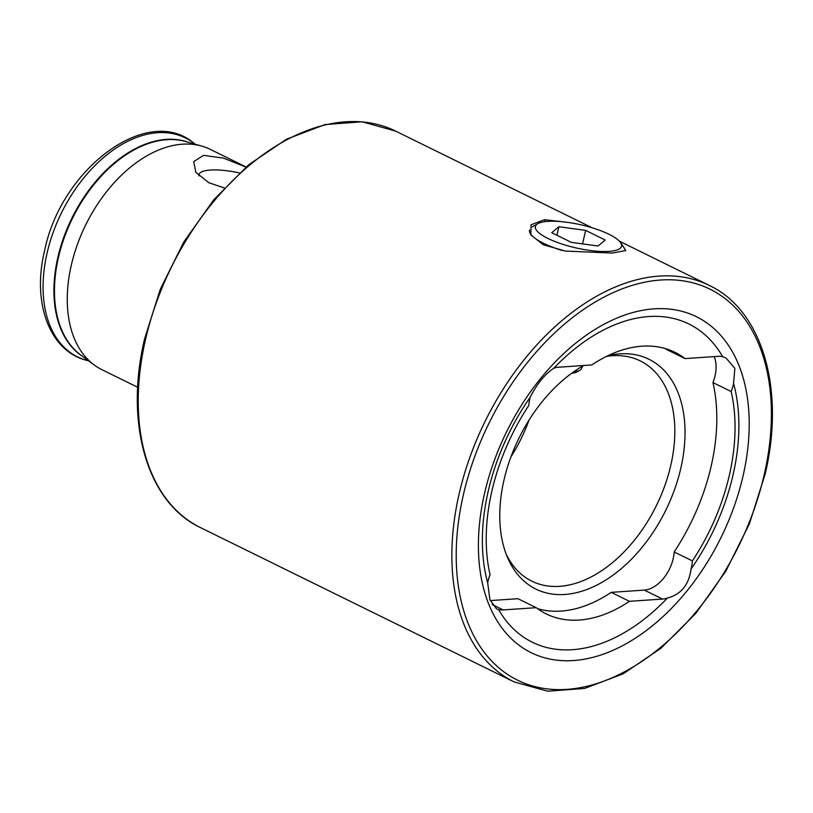 <?xml version="1.0" encoding="UTF-8"?>
<svg xmlns="http://www.w3.org/2000/svg" width="813" height="813" viewBox="0 0 813 813"><rect width="100%" height="100%" fill="white"/><g stroke="black" fill="none" stroke-linecap="round" stroke-linejoin="round"><path stroke-width="1.22" d="M667.412 598.033A31.92 20.376 -63.8 0 1 662.514 599.059L629.445 601.315L611.213 592.352L644.282 590.096A31.92 20.376 116.2 0 0 673.194 558.612A31.92 20.376 116.2 0 0 674.17 551.946L692.391 560.909A31.92 20.376 -63.8 0 1 691.416 567.576A31.92 20.376 -63.8 0 1 691.07 568.988C688.916 584.791 681.03 594.476 667.412 598.033A177.336 113.231 -63.8 0 1 498.572 609.547L496.58 608.917L489.914 599.679L487.678 582.85A177.336 113.231 -63.8 0 1 488.166 491.479A177.336 113.231 -63.8 0 1 530.178 397.272C537.037 383.787 544.923 374.102 553.836 368.218A31.92 20.376 -63.8 0 1 558.744 367.202L591.803 364.946A145.771 93.078 -63.8 0 1 674.973 352.324A145.771 93.078 -63.8 0 1 685.034 358.584L718.103 356.338A31.92 20.376 -63.8 0 1 722.686 356.714L725.989 357.994L734.85 368.309L733.57 383.411A31.92 20.376 -63.8 0 1 733.275 384.813A31.92 20.376 -63.8 0 1 731.182 391.551A172.01 109.836 -63.8 0 1 729.403 475.036A172.01 109.836 -63.8 0 1 692.391 560.909M674.17 551.946A172.01 109.836 116.2 0 0 711.182 466.062A172.01 109.836 116.2 0 0 712.96 382.588L731.182 391.551M712.96 382.588A31.92 20.376 116.2 0 0 715.054 375.85A31.92 20.376 116.2 0 0 714.17 356.602M529.019 420.138A122.753 78.383 -63.8 0 1 510.92 456.926M606.447 356.409A122.753 78.383 -63.8 0 1 640.227 360.891A122.753 78.383 -63.8 0 1 670.806 465.26A122.753 78.383 -63.8 0 1 531.854 581.183A122.753 78.383 -63.8 0 1 506.255 554.354M607.738 355.779A128.068 81.778 -63.8 0 1 680.837 468.136A128.068 81.778 -63.8 0 1 597.616 584.71A128.068 81.778 -63.8 0 1 507.627 557.748A128.068 81.778 -63.8 0 1 503.958 480.188A128.068 81.778 -63.8 0 1 583.704 365.494M733.57 383.411A177.336 113.231 -63.8 0 1 733.082 474.782A177.336 113.231 -63.8 0 1 691.07 568.988M743.072 475.879A187.203 119.531 -63.8 0 1 573.531 660.542A187.203 119.531 -63.8 0 1 484.528 493.511A187.203 119.531 -63.8 0 1 654.079 308.849A187.203 119.531 -63.8 0 1 743.072 475.879M239.378 172.925A40.599 10.843 12.9 0 0 198.809 175.435A40.599 10.843 12.9 0 0 198.839 175.862M224.246 187.945L208.799 182.701L195.852 172.326L193.677 161.614L203.575 155.364L223.514 158.139L245.963 167.082M622.169 244.957L625.776 250.536L612.392 253.056L565.279 251.054L543.328 244.733L530.818 234.947L531.062 224.794L544.558 219.683L567.068 222.295M137.702 387.283L101.859 369.641A122.753 78.383 -63.8 0 1 94.023 364.854A122.753 78.383 -63.8 0 1 71.28 265.272A122.753 78.383 -63.8 0 1 201.665 146.066A122.753 78.383 -63.8 0 1 210.232 149.348L246.075 166.98M553.836 368.218A177.336 113.231 -63.8 0 1 722.686 356.714M487.678 582.85A31.92 20.376 -63.8 0 1 490.066 574.7A172.01 109.836 -63.8 0 1 528.856 405.352A31.92 20.376 -63.8 0 1 530.178 397.272M629.445 601.315A145.771 93.078 -63.8 0 1 546.275 613.927A145.771 93.078 -63.8 0 1 536.214 607.677L503.145 609.923A31.92 20.376 -63.8 0 1 498.572 609.547M665.481 348.625A145.771 93.078 -63.8 0 1 666.812 349.62L685.034 358.584M490.239 600.594L517.993 598.703L536.214 607.677M611.213 592.352A145.771 93.078 -63.8 0 1 537.545 608.663M562.169 250.485A49.105 13.12 -167.1 0 1 543.511 243.29A49.105 13.12 -167.1 0 1 529.558 230.018M547.962 238.453A44.197 11.809 -167.1 0 1 537.82 223.697A44.197 11.809 -167.1 0 1 608.998 234.286A44.197 11.809 -167.1 0 1 620.593 242.66A44.197 11.809 -167.1 0 1 599.262 251.369A44.197 11.809 -167.1 0 1 547.962 238.453M598.053 246.004L605.218 240.028L585.645 230.394L558.897 226.736L551.732 232.711L571.315 242.345L598.053 246.004M582.718 366.053L581.458 368.665A32.5 8.679 -167.1 0 1 579.852 370.22A32.5 8.679 -167.1 0 1 573.663 371.836M579.852 370.22L577.067 371.826A30.04 8.028 -167.1 0 1 571.641 373.289M556.946 235.272L558.897 226.736M582.555 243.88L585.645 230.394M82.865 356.572A119.714 76.442 -63.8 0 1 57.835 257.487A119.714 76.442 -63.8 0 1 188.281 142.285M463.339 494.954A217.894 139.135 -63.8 0 1 660.684 280.018A217.894 139.135 -63.8 0 1 764.271 474.436A217.894 139.135 -63.8 0 1 566.925 689.373A217.894 139.135 -63.8 0 1 463.339 494.954M709.221 285.383C762.472 310.332 785.358 389.427 765.145 474.081L749.454 523.704L725.887 571.051L695.806 613.398L660.908 648.327L623.165 673.825L584.689 688.428L547.627 691.213L514.141 681.914A220.963 141.086 -63.8 0 1 459.101 494.05A220.963 141.086 -63.8 0 1 709.221 285.383L619.384 241.187M145.456 339.753A220.963 141.086 -63.8 0 1 395.575 131.086L362.1 121.787L325.037 124.572L286.552 139.175L248.808 164.673L213.921 199.602L183.829 241.949L160.273 289.296L144.582 338.919C124.369 423.573 147.255 502.668 200.496 527.617A220.963 141.086 -63.8 0 1 145.456 339.753M94.023 364.854L80.548 354.844A119.704 76.432 -63.8 0 1 58.373 257.741A119.704 76.432 -63.8 0 1 185.506 141.503L201.665 146.066M47.073 253.097A122.052 77.936 -63.8 0 1 194.876 144.043C148.576 102.59 60.751 168.708 44.522 251.075C31.727 303.351 49.949 352.527 88.282 360.718A122.052 77.936 -63.8 0 1 47.073 253.097M644.282 590.096L662.514 599.059M492.119 604.496L503.145 609.923M544.558 219.683L545.056 221.644M592.22 227.823L395.575 131.086M514.141 681.914L200.496 527.617M537.82 223.697L532.251 226.908M620.593 242.66L624.221 247.975"/></g></svg>
